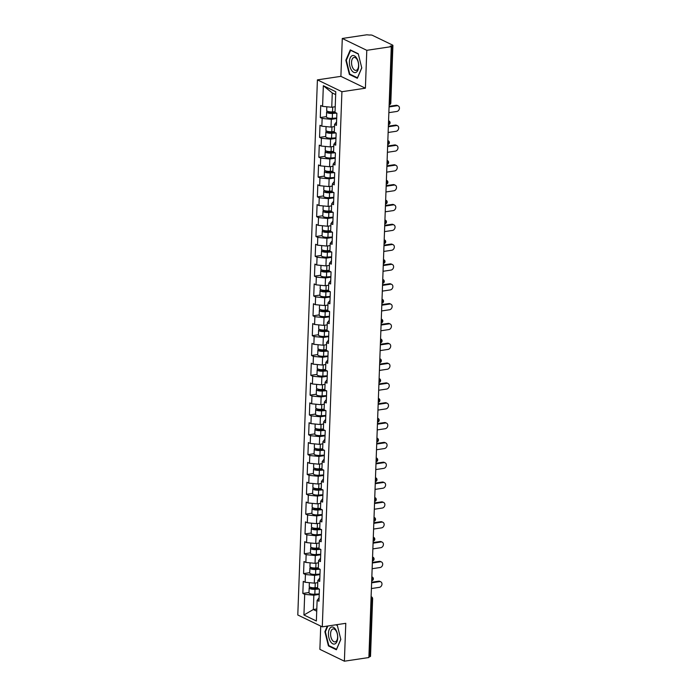 <?xml version="1.0" encoding="UTF-8"?>
<svg xmlns="http://www.w3.org/2000/svg" width="696" height="696" viewBox="0 0 696 696"><rect width="100%" height="100%" fill="white"/><g stroke="black" fill="none" stroke-linecap="round" stroke-linejoin="round"><path stroke-width="1.04" d="M320.734 626.087L319.882 649.351L344.389 661.2L368.88 657.529L391.282 46.649L366.792 50.321L342.284 38.471L340.892 76.351L317.411 79.875L297.792 614.994L322.291 626.844L341.919 91.715L317.411 79.875M342.284 38.471L366.775 34.8L369.637 35.052A1.992 0.574 2.1 0 1 372.386 35.313L392.605 45.092A1.992 0.574 2.1 0 1 392.918 45.414L390.804 102.991A1.992 0.574 2.1 0 1 389.882 103.443L391.996 45.858L390.204 46.127L391.282 46.649M316.802 609L313.33 609.522L303.935 614.994L316.367 620.997L317.124 600.343L318.977 601.24L319.421 589.173L317.567 588.268L317.846 580.516L319.829 578.002M303.935 614.994L304.691 594.341L302.838 593.436L308.998 592.513M317.776 582.63L314.296 583.152L305.135 582.265L303.273 581.36L302.838 593.436M305.135 582.265L305.422 574.505L303.56 573.608L309.729 572.686M318.498 562.803L315.027 563.325L305.866 562.429L304.004 561.533L303.56 573.608M305.866 562.429L306.144 554.677L304.291 553.781L310.459 552.859M319.229 542.967L315.749 543.489L306.588 542.602L304.735 541.706L304.291 553.781M306.588 542.602L306.875 534.85L305.013 533.954L311.182 533.032M319.951 523.14L316.48 523.662L307.319 522.774L305.457 521.878L305.013 533.954M307.319 522.774L307.597 515.023L305.744 514.127L311.912 513.196M320.682 503.312L317.202 503.834L308.041 502.947L306.188 502.051L305.744 514.127M308.041 502.947L308.328 495.195L306.466 494.29L312.635 493.368M321.404 483.485L317.933 484.007L308.772 483.12L306.91 482.215L306.466 494.29M308.772 483.12L309.05 475.359L307.197 474.463L313.365 473.541M322.135 463.658L318.664 464.18L309.494 463.284L307.641 462.388L307.197 474.463M309.494 463.284L309.781 455.532L307.928 454.636L314.087 453.714M322.866 443.83L319.386 444.344L310.225 443.456L308.363 442.56L307.928 454.636M310.225 443.456L310.512 435.705L308.65 434.809L314.818 433.886M323.588 423.995L320.116 424.517L310.955 423.629L309.094 422.733L308.65 434.809M310.955 423.629L311.234 415.877L309.381 414.981L315.549 414.05M324.319 404.167L320.839 404.689L311.678 403.802L309.824 402.906L309.381 414.981M311.678 403.802L311.965 396.05L310.103 395.154L316.271 394.223M325.041 384.34L321.569 384.862L312.408 383.975L310.546 383.078L310.103 395.154M312.408 383.975L312.687 376.223L310.834 375.318L317.002 374.396M325.772 364.513L322.3 365.035L313.13 364.147L311.277 363.242L310.834 375.318M313.13 364.147L313.418 356.387L311.556 355.491L317.724 354.569M326.494 344.685L323.022 345.207L313.861 344.311L311.999 343.415L311.556 355.491M313.861 344.311L314.148 336.56L312.286 335.663L318.455 334.741M327.224 324.849L323.753 325.371L314.583 324.484L312.73 323.588L312.286 335.663M314.583 324.484L314.87 316.732L313.017 315.836L319.177 314.914M327.955 305.022L324.475 305.544L315.314 304.657L313.452 303.76L313.017 315.836M315.314 304.657L315.601 296.905L313.739 296.009L319.908 295.078M328.677 285.195L325.206 285.717L316.045 284.829L314.183 283.933L313.739 296.009M316.045 284.829L316.323 277.078L314.47 276.173L320.639 275.251M329.408 265.367L325.928 265.889L316.767 265.002L314.914 264.097L314.47 276.173M316.767 265.002L317.054 257.242L315.192 256.345L321.361 255.423M330.13 245.54L326.659 246.062L317.498 245.166L315.636 244.27L315.192 256.345M317.498 245.166L317.776 237.414L315.923 236.518L322.091 235.596M330.861 225.713L327.39 226.226L318.22 225.339L316.367 224.443L315.923 236.518M318.22 225.339L318.507 217.587L316.645 216.691L322.814 215.769M331.583 205.877L328.112 206.399L318.951 205.511L317.089 204.615L316.645 216.691M318.951 205.511L319.238 197.76L317.376 196.864L323.544 195.933M332.314 186.049L328.843 186.571L319.673 185.684L317.82 184.788L317.376 196.864M319.673 185.684L319.96 177.932L318.107 177.036L324.266 176.105M333.045 166.222L329.565 166.744L320.404 165.857L318.542 164.961L318.107 177.036M320.404 165.857L320.691 158.105L318.829 157.2L324.997 156.278M333.767 146.395L330.296 146.917L321.134 146.029L319.273 145.125L318.829 157.2M321.134 146.029L321.413 138.269L319.56 137.373L325.728 136.451M334.498 126.568L331.018 127.09L321.856 126.194L320.003 125.297L319.56 137.373M321.856 126.194L322.144 118.442L320.282 117.546L326.45 116.624M335.22 106.732L331.748 107.254L322.587 106.366L320.725 105.47L320.282 117.546M322.587 106.366L323.344 85.712L335.776 91.724L335.02 112.378L336.873 113.274L336.429 125.35L334.576 124.454L334.289 132.205L336.142 133.101L335.707 145.177L333.845 144.281L333.558 152.032L335.42 152.937L334.976 165.004L333.123 164.108L332.836 171.86L334.689 172.765L334.245 184.84L332.392 183.935L332.105 191.696L333.967 192.592L333.523 204.667L331.661 203.771L331.383 211.523L333.236 212.419L332.792 224.495L330.939 223.599L330.652 231.35L332.514 232.246L332.07 244.322L330.209 243.426L329.93 251.178L331.783 252.074L331.34 264.149L329.486 263.253L329.199 271.005L331.052 271.91L330.617 283.985L328.756 283.081L328.469 290.841L330.33 291.737L329.887 303.813L328.034 302.917L327.746 310.668L329.6 311.564L329.156 323.64L327.303 322.744L327.016 330.496L328.877 331.392L328.434 343.467L326.572 342.571L326.293 350.323L328.147 351.219L327.703 363.295L325.85 362.399L325.563 370.15L327.425 371.055L326.981 383.122L325.119 382.226L324.841 389.978L326.694 390.882L326.25 402.958L324.397 402.053L324.11 409.814L325.963 410.71L325.528 422.785L323.666 421.889L323.379 429.641L325.241 430.537L324.797 442.613L322.935 441.716L322.657 449.468L324.51 450.364L324.066 462.44L322.213 461.544L321.926 469.295L323.788 470.192L323.344 482.267L321.482 481.371L321.204 489.123L323.057 490.027L322.613 502.103L320.76 501.198L320.473 508.959L322.335 509.855L321.891 521.93L320.03 521.034L319.751 528.786L321.604 529.682L321.16 541.758L319.307 540.862L319.02 548.613L320.873 549.509L320.438 561.585L318.577 560.689L318.29 568.441L320.151 569.337L319.708 581.412L317.846 580.516M319.96 574.591L314.583 575.392L314.296 583.152M314.583 575.392L305.422 574.505M320.682 554.764L315.305 555.565L315.027 563.325M315.305 555.565L306.144 554.677M318.577 560.689L320.56 558.166M321.413 534.928L316.036 535.737L315.749 543.489M316.036 535.737L306.875 534.85M319.307 540.862L321.291 538.339M322.135 515.101L316.767 515.91L316.48 523.662M316.767 515.91L307.597 515.023M320.03 521.034L322.013 518.511M322.866 495.274L317.489 496.083L317.202 503.834M317.489 496.083L308.328 495.195M320.76 501.198L322.744 498.684M323.596 475.446L318.22 476.255L317.933 484.007M318.22 476.255L309.05 475.359M321.482 481.371L323.466 478.857M324.319 455.619L318.942 456.419L318.664 464.18M318.942 456.419L309.781 455.532M322.213 461.544L324.197 459.021M325.049 435.792L319.673 436.592L319.386 444.344M319.673 436.592L310.512 435.705M322.935 441.716L324.919 439.193M325.772 415.956L320.395 416.765L320.116 424.517M320.395 416.765L311.234 415.877M323.666 421.889L325.65 419.366M326.502 396.128L321.126 396.938L320.839 404.689M321.126 396.938L311.965 396.05M324.397 402.053L326.38 399.539M327.224 376.301L321.856 377.11L321.569 384.862M321.856 377.11L312.687 376.223M325.119 382.226L327.103 379.712M327.955 356.474L322.579 357.274L322.3 365.035M322.579 357.274L313.418 356.387M325.85 362.399L327.833 359.884M328.686 336.647L323.309 337.447L323.022 345.207M323.309 337.447L314.148 336.56M326.572 342.571L328.555 340.048M329.408 316.81L324.031 317.62L323.753 325.371M324.031 317.62L314.87 316.732M327.303 322.744L329.286 320.221M330.139 296.983L324.762 297.792L324.475 305.544M324.762 297.792L315.601 296.905M328.034 302.917L330.008 300.394M330.861 277.156L325.484 277.965L325.206 285.717M325.484 277.965L316.323 277.078M328.756 283.081L330.739 280.566M331.592 257.329L326.215 258.138L325.928 265.889M326.215 258.138L317.054 257.242M329.486 263.253L331.47 260.739M332.314 237.501L326.946 238.302L326.659 246.062M326.946 238.302L317.776 237.414M330.209 243.426L332.192 240.903M333.045 217.674L327.668 218.474L327.39 226.226M327.668 218.474L318.507 217.587M330.939 223.599L332.923 221.076M333.775 197.838L328.399 198.647L328.112 206.399M328.399 198.647L319.238 197.76M331.661 203.771L333.645 201.248M334.498 178.011L329.121 178.82L328.843 186.571M329.121 178.82L319.96 177.932M332.392 183.935L334.376 181.421M335.228 158.183L329.852 158.993L329.565 166.744M329.852 158.993L320.691 158.105M333.123 164.108L335.098 161.594M335.95 138.356L330.574 139.156L330.296 146.917M330.574 139.156L321.413 138.269M333.845 144.281L335.829 141.766M336.681 118.529L331.305 119.329L331.018 127.09M331.305 119.329L322.144 118.442M334.576 124.454L336.56 121.931M391.996 45.858A1.992 0.574 2.1 0 0 392.918 45.414M335.663 94.595L332.27 92.959L331.748 107.254M332.27 92.959L323.344 85.712M369.593 656.746L371.707 599.16A1.992 0.574 -177.9 0 0 372.63 598.717L370.516 656.293A1.992 0.574 -177.9 0 1 369.593 656.746L368.906 656.841M344.389 661.2L345.781 623.32L322.291 626.844M340.892 76.351L365.4 88.192L366.792 50.321M365.4 88.192L341.919 91.715M319.229 594.419L313.853 595.228L313.33 609.522L316.724 611.166M313.853 595.228L304.691 594.341M317.124 600.343L319.107 597.829M361.772 67.947L358.249 53.757L350.288 49.903L345.851 60.248L349.383 74.437L357.344 78.283L361.772 67.947M327.311 626.087L324.901 631.724L328.425 645.914L336.385 649.768L340.822 639.424L337.29 625.234L336.281 624.747M350.219 74.315L349.383 74.437M346.399 60.169L345.851 60.248M329.269 645.792L328.425 645.914M325.441 631.646L324.901 631.724M388.855 112.656L396.807 111.464A2.984 2.393 115.8 0 0 399.321 108.95A2.984 2.393 115.8 0 0 398.208 105.914A2.984 2.393 115.8 0 0 397.016 105.74L396.085 105.296A2.984 2.393 -64.2 0 1 397.277 105.461L398.208 105.914M389.09 106.34L396.085 105.296M389.064 106.932L397.016 105.74M327.546 111.299A4.385 1.262 2.1 0 0 326.624 112.021A4.385 1.262 2.1 0 0 332.47 113.422L336.586 113.135M326.624 112.021L326.441 116.919A4.385 1.262 2.1 0 0 332.288 118.311L336.699 118.016M335.637 112.674L331.888 112.935A2.653 0.766 -177.9 0 1 328.347 112.091A2.653 0.766 -177.9 0 1 328.834 111.673M326.815 106.775L326.676 110.499A4.385 1.262 2.1 0 0 332.523 111.899L335.037 111.725M334.071 106.906L335.22 106.827M358.684 66.311A8.63 4.524 -98.5 0 0 354.342 55.802A8.63 4.524 -98.5 0 0 349.392 61.822A8.63 4.524 -98.5 0 0 353.733 72.323A8.63 4.524 -98.5 0 0 358.684 66.311M358.57 65.607A6.534 3.428 -98.5 0 0 354.09 57.446A6.534 3.428 -98.5 0 0 351.541 62.214A6.534 3.428 -98.5 0 0 356.03 70.374A6.534 3.428 -98.5 0 0 358.57 65.607M361.746 67.817L357.457 77.813L349.749 74.081L346.321 60.334L350.619 50.312L358.318 54.036M335.141 643.817A8.63 4.524 -98.5 0 0 337.255 633.351A8.63 4.524 -98.5 0 0 331.026 627.261A8.63 4.524 -98.5 0 0 328.912 637.727A8.63 4.524 -98.5 0 0 335.141 643.817M335.663 641.66A6.534 3.428 -98.5 0 0 337.386 634.3A6.534 3.428 -98.5 0 0 333.132 628.923A6.534 3.428 -98.5 0 0 332.54 629.123A6.534 3.428 -98.5 0 0 330.817 636.475A6.534 3.428 -98.5 0 0 335.072 641.851A6.534 3.428 -98.5 0 0 335.663 641.66M340.788 639.293L336.507 649.29L328.79 645.566L325.371 631.811L327.86 626.008M335.89 624.808L337.36 625.513M388.133 132.484L396.076 131.292A2.984 2.393 115.8 0 0 398.59 128.777A2.984 2.393 115.8 0 0 397.486 125.741A2.984 2.393 115.8 0 0 396.285 125.576L395.363 125.123A2.984 2.393 -64.2 0 1 396.555 125.297L397.486 125.741M388.359 126.176L395.363 125.123M388.342 126.768L396.285 125.576M387.402 152.311L395.354 151.119A2.984 2.393 115.8 0 0 397.868 148.605A2.984 2.393 115.8 0 0 396.755 145.568A2.984 2.393 115.8 0 0 395.563 145.403L394.632 144.951A2.984 2.393 -64.2 0 1 395.824 145.125L396.755 145.568M387.637 146.003L394.632 144.951M387.611 146.595L395.563 145.403M386.68 172.138L394.623 170.946A2.984 2.393 115.8 0 0 397.138 168.432A2.984 2.393 115.8 0 0 396.033 165.404A2.984 2.393 115.8 0 0 394.832 165.23L393.901 164.778A2.984 2.393 -64.2 0 1 395.102 164.952L396.033 165.404M386.906 165.831L393.901 164.778M386.889 166.422L394.832 165.23M385.949 191.974L393.892 190.782A2.984 2.393 115.8 0 0 396.415 188.259A2.984 2.393 115.8 0 0 395.302 185.232A2.984 2.393 115.8 0 0 394.11 185.058L393.179 184.614A2.984 2.393 -64.2 0 1 394.371 184.779L395.302 185.232M386.184 185.658L393.179 184.614M386.158 186.25L394.11 185.058M385.219 211.801L393.17 210.61A2.984 2.393 115.8 0 0 395.685 208.095A2.984 2.393 115.8 0 0 394.571 205.059A2.984 2.393 115.8 0 0 393.379 204.885L392.448 204.441A2.984 2.393 -64.2 0 1 393.649 204.607L394.571 205.059M385.454 205.485L392.448 204.441M385.436 206.077L393.379 204.885M326.815 131.126A4.385 1.262 2.1 0 0 325.893 131.857A4.385 1.262 2.1 0 0 331.74 133.249L335.863 132.971M325.893 131.857L325.711 136.747A4.385 1.262 2.1 0 0 331.557 138.147L335.977 137.843M334.906 132.51L331.165 132.762A2.653 0.766 -177.9 0 1 327.616 131.918A2.653 0.766 -177.9 0 1 328.112 131.501M326.085 126.611L325.945 130.326A4.385 1.262 2.1 0 0 331.792 131.727L334.315 131.553M333.349 126.733L334.489 126.655M326.093 150.954A4.385 1.262 2.1 0 0 325.163 151.684A4.385 1.262 2.1 0 0 331.009 153.076L335.133 152.798M325.163 151.684L324.988 156.574A4.385 1.262 2.1 0 0 330.835 157.975L335.246 157.67M334.184 152.337L330.435 152.589A2.653 0.766 -177.9 0 1 326.894 151.745A2.653 0.766 -177.9 0 1 327.381 151.328M325.354 146.438L325.223 150.162A4.385 1.262 2.1 0 0 331.07 151.554L333.584 151.38M332.618 146.569L333.767 146.491M325.363 170.781A4.385 1.262 2.1 0 0 324.44 171.512A4.385 1.262 2.1 0 0 330.287 172.904L334.411 172.625M324.44 171.512L324.258 176.41A4.385 1.262 2.1 0 0 330.104 177.802L334.515 177.497M333.454 172.164L329.704 172.425A2.653 0.766 -177.9 0 1 326.163 171.573A2.653 0.766 -177.9 0 1 326.659 171.155M324.632 166.266L324.493 169.989A4.385 1.262 2.1 0 0 330.339 171.381L332.862 171.207M331.888 166.396L333.036 166.318M324.64 190.608A4.385 1.262 2.1 0 0 323.71 191.339A4.385 1.262 2.1 0 0 329.556 192.74L333.68 192.453M323.71 191.339L323.536 196.237A4.385 1.262 2.1 0 0 329.382 197.629L333.793 197.325M332.731 191.992L328.982 192.253A2.653 0.766 -177.9 0 1 325.432 191.4A2.653 0.766 -177.9 0 1 325.928 190.982M323.901 186.093L323.77 189.817A4.385 1.262 2.1 0 0 329.617 191.209L332.131 191.035M331.165 186.224L332.314 186.145M323.91 210.444A4.385 1.262 2.1 0 0 322.988 211.166A4.385 1.262 2.1 0 0 328.834 212.567L332.958 212.28M322.988 211.166L322.805 216.064A4.385 1.262 2.1 0 0 328.651 217.456L333.062 217.161M332.001 211.819L328.251 212.08A2.653 0.766 -177.9 0 1 324.71 211.236A2.653 0.766 -177.9 0 1 325.197 210.818M323.179 205.92L323.04 209.644A4.385 1.262 2.1 0 0 328.886 211.036L331.4 210.871M330.435 206.051L331.583 205.972M384.496 231.629L392.44 230.437A2.984 2.393 115.8 0 0 394.963 227.923A2.984 2.393 115.8 0 0 393.849 224.886A2.984 2.393 115.8 0 0 392.648 224.721L391.726 224.269A2.984 2.393 -64.2 0 1 392.918 224.443L393.849 224.886M384.731 225.321L391.726 224.269M384.705 225.913L392.648 224.721M323.188 230.272A4.385 1.262 2.1 0 0 322.257 231.002A4.385 1.262 2.1 0 0 328.103 232.394L332.227 232.107M322.257 231.002L322.074 235.892A4.385 1.262 2.1 0 0 327.92 237.284L332.34 236.988M331.27 231.655L327.529 231.907A2.653 0.766 -177.9 0 1 323.979 231.063A2.653 0.766 -177.9 0 1 324.475 230.646M322.448 225.748L322.318 229.471A4.385 1.262 2.1 0 0 328.164 230.872L330.678 230.698M329.713 225.878L330.861 225.8M383.766 251.456L391.717 250.264A2.984 2.393 115.8 0 0 394.232 247.75A2.984 2.393 115.8 0 0 393.118 244.714A2.984 2.393 115.8 0 0 391.926 244.548L390.995 244.096A2.984 2.393 -64.2 0 1 392.187 244.27L393.118 244.714M384.001 245.149L390.995 244.096M383.975 245.74L391.926 244.548M322.457 250.099A4.385 1.262 2.1 0 0 321.526 250.83A4.385 1.262 2.1 0 0 327.381 252.222L331.496 251.943M321.526 250.83L321.352 255.719A4.385 1.262 2.1 0 0 327.198 257.12L331.609 256.815M330.548 251.482L326.798 251.735A2.653 0.766 -177.9 0 1 323.257 250.891A2.653 0.766 -177.9 0 1 323.744 250.473M321.726 245.584L321.587 249.299A4.385 1.262 2.1 0 0 327.433 250.699L329.947 250.525M328.982 245.714L330.13 245.636M383.044 271.283L390.987 270.091A2.984 2.393 115.8 0 0 393.501 267.577A2.984 2.393 115.8 0 0 392.396 264.541A2.984 2.393 115.8 0 0 391.195 264.376L390.265 263.923A2.984 2.393 -64.2 0 1 391.465 264.097L392.396 264.541M383.27 264.976L390.265 263.923M383.252 265.567L391.195 264.376M321.726 269.926A4.385 1.262 2.1 0 0 320.804 270.657A4.385 1.262 2.1 0 0 326.65 272.049L330.774 271.771M320.804 270.657L320.621 275.546A4.385 1.262 2.1 0 0 326.467 276.947L330.887 276.643M329.817 271.31L326.067 271.562A2.653 0.766 -177.9 0 1 322.526 270.718A2.653 0.766 -177.9 0 1 323.022 270.3M320.995 265.411L320.856 269.135A4.385 1.262 2.1 0 0 326.702 270.526L329.225 270.353M328.251 265.541L329.399 265.463M382.313 291.119L390.265 289.928A2.984 2.393 115.8 0 0 392.779 287.405A2.984 2.393 115.8 0 0 391.665 284.377A2.984 2.393 115.8 0 0 390.473 284.203L389.543 283.759A2.984 2.393 -64.2 0 1 390.734 283.925L391.665 284.377M382.548 284.803L389.543 283.759M382.522 285.395L390.473 284.203M321.004 289.754A4.385 1.262 2.1 0 0 320.073 290.484A4.385 1.262 2.1 0 0 325.919 291.885L330.043 291.598M320.073 290.484L319.899 295.382A4.385 1.262 2.1 0 0 325.745 296.774L330.156 296.47M329.095 291.137L325.345 291.398A2.653 0.766 -177.9 0 1 321.804 290.545A2.653 0.766 -177.9 0 1 322.291 290.128M320.264 285.238L320.134 288.962A4.385 1.262 2.1 0 0 325.98 290.354L328.495 290.18M327.529 285.369L328.677 285.29M381.591 310.947L389.534 309.755A2.984 2.393 115.8 0 0 392.048 307.232A2.984 2.393 115.8 0 0 390.935 304.204A2.984 2.393 115.8 0 0 389.743 304.03L388.812 303.587A2.984 2.393 -64.2 0 1 390.012 303.752L390.935 304.204M381.817 304.63L388.812 303.587M381.8 305.222L389.743 304.03M320.273 309.581A4.385 1.262 2.1 0 0 319.351 310.312A4.385 1.262 2.1 0 0 325.197 311.712L329.321 311.425M319.351 310.312L319.168 315.21A4.385 1.262 2.1 0 0 325.015 316.602L329.425 316.297M328.364 310.964L324.614 311.225A2.653 0.766 -177.9 0 1 321.074 310.381A2.653 0.766 -177.9 0 1 321.569 309.964M319.542 305.065L319.403 308.789A4.385 1.262 2.1 0 0 325.25 310.181L327.772 310.016M326.798 305.196L327.947 305.118M380.86 330.774L388.803 329.582A2.984 2.393 115.8 0 0 391.326 327.068A2.984 2.393 115.8 0 0 390.212 324.031A2.984 2.393 115.8 0 0 389.02 323.858L388.09 323.414A2.984 2.393 -64.2 0 1 389.281 323.579L390.212 324.031M381.095 324.458L388.09 323.414M381.069 325.049L389.02 323.858M319.551 329.417A4.385 1.262 2.1 0 0 318.62 330.148A4.385 1.262 2.1 0 0 324.466 331.54L328.59 331.252M318.62 330.148L318.446 335.037A4.385 1.262 2.1 0 0 324.293 336.429L328.703 336.133M327.642 330.791L323.892 331.052A2.653 0.766 -177.9 0 1 320.343 330.209A2.653 0.766 -177.9 0 1 320.839 329.791M318.811 324.893L318.681 328.616A4.385 1.262 2.1 0 0 324.527 330.017L327.042 329.843M326.076 325.023L327.224 324.945M380.129 350.601L388.081 349.409A2.984 2.393 115.8 0 0 390.595 346.895A2.984 2.393 115.8 0 0 389.482 343.859A2.984 2.393 115.8 0 0 388.29 343.694L387.359 343.241A2.984 2.393 -64.2 0 1 388.559 343.415L389.482 343.859M380.364 344.294L387.359 343.241M380.347 344.885L388.29 343.694M318.82 349.244A4.385 1.262 2.1 0 0 317.898 349.975A4.385 1.262 2.1 0 0 323.744 351.367L327.868 351.089M317.898 349.975L317.715 354.864A4.385 1.262 2.1 0 0 323.562 356.265L327.973 355.96M326.911 350.627L323.161 350.88A2.653 0.766 -177.9 0 1 319.621 350.036A2.653 0.766 -177.9 0 1 320.108 349.618M318.089 344.729L317.95 348.444A4.385 1.262 2.1 0 0 323.797 349.844L326.311 349.67M325.345 344.851L326.494 344.772M379.407 370.429L387.35 369.237A2.984 2.393 115.8 0 0 389.873 366.722A2.984 2.393 115.8 0 0 388.76 363.686A2.984 2.393 115.8 0 0 387.559 363.521L386.637 363.068A2.984 2.393 -64.2 0 1 387.829 363.242L388.76 363.686M379.633 364.121L386.637 363.068M379.616 364.713L387.559 363.521M318.098 369.071A4.385 1.262 2.1 0 0 317.167 369.802A4.385 1.262 2.1 0 0 323.014 371.194L327.137 370.916M317.167 369.802L316.985 374.692A4.385 1.262 2.1 0 0 322.831 376.092L327.25 375.788M326.18 370.455L322.439 370.707A2.653 0.766 -177.9 0 1 318.89 369.863A2.653 0.766 -177.9 0 1 319.386 369.445M317.359 364.556L317.219 368.28A4.385 1.262 2.1 0 0 323.075 369.672L325.589 369.498M324.623 364.687L325.763 364.608M378.676 390.256L386.628 389.064A2.984 2.393 115.8 0 0 389.142 386.55A2.984 2.393 115.8 0 0 388.029 383.522A2.984 2.393 115.8 0 0 386.837 383.348L385.906 382.896A2.984 2.393 -64.2 0 1 387.098 383.07L388.029 383.522M378.911 383.948L385.906 382.896M378.885 384.54L386.837 383.348M317.367 388.899A4.385 1.262 2.1 0 0 316.436 389.63A4.385 1.262 2.1 0 0 322.291 391.022L326.407 390.743M316.436 389.63L316.262 394.528A4.385 1.262 2.1 0 0 322.109 395.92L326.52 395.615M325.458 390.282L321.709 390.543A2.653 0.766 -177.9 0 1 318.168 389.69A2.653 0.766 -177.9 0 1 318.655 389.273M316.637 384.383L316.497 388.107A4.385 1.262 2.1 0 0 322.344 389.499L324.858 389.325M323.892 384.514L325.041 384.436M377.954 410.092L385.897 408.9A2.984 2.393 115.8 0 0 388.411 406.377A2.984 2.393 115.8 0 0 387.307 403.349A2.984 2.393 115.8 0 0 386.106 403.175L385.175 402.732A2.984 2.393 -64.2 0 1 386.376 402.897L387.307 403.349M378.18 403.776L385.175 402.732M378.163 404.367L386.106 403.175M316.637 408.726A4.385 1.262 2.1 0 0 315.714 409.457A4.385 1.262 2.1 0 0 321.561 410.858L325.685 410.57M315.714 409.457L315.532 414.355A4.385 1.262 2.1 0 0 321.378 415.747L325.789 415.442M324.728 410.109L320.978 410.37A2.653 0.766 -177.9 0 1 317.437 409.526A2.653 0.766 -177.9 0 1 317.933 409.1M315.906 404.211L315.767 407.934A4.385 1.262 2.1 0 0 321.613 409.326L324.136 409.152M323.161 404.341L324.31 404.263M377.223 429.919L385.175 428.727A2.984 2.393 115.8 0 0 387.689 426.213A2.984 2.393 115.8 0 0 386.576 423.177A2.984 2.393 115.8 0 0 385.384 423.003L384.453 422.559A2.984 2.393 -64.2 0 1 385.645 422.724L386.576 423.177M377.458 423.603L384.453 422.559M377.432 424.195L385.384 423.003M315.914 428.562A4.385 1.262 2.1 0 0 314.983 429.284A4.385 1.262 2.1 0 0 320.83 430.685L324.954 430.398M314.983 429.284L314.81 434.182A4.385 1.262 2.1 0 0 320.656 435.574L325.067 435.278M324.005 429.937L320.256 430.198A2.653 0.766 -177.9 0 1 316.715 429.354A2.653 0.766 -177.9 0 1 317.202 428.936M315.175 424.038L315.044 427.762A4.385 1.262 2.1 0 0 320.891 429.154L323.405 428.988M322.439 424.168L323.588 424.09M376.501 449.747L384.444 448.555A2.984 2.393 115.8 0 0 386.959 446.04A2.984 2.393 115.8 0 0 385.845 443.004A2.984 2.393 115.8 0 0 384.653 442.839L383.722 442.386A2.984 2.393 -64.2 0 1 384.923 442.56L385.845 443.004M376.727 443.439L383.722 442.386M376.71 444.031L384.653 442.839M315.184 448.389A4.385 1.262 2.1 0 0 314.261 449.12A4.385 1.262 2.1 0 0 320.108 450.512L324.232 450.225M314.261 449.12L314.079 454.01A4.385 1.262 2.1 0 0 319.925 455.402L324.336 455.106M323.275 449.773L319.525 450.025A2.653 0.766 -177.9 0 1 315.984 449.181A2.653 0.766 -177.9 0 1 316.48 448.763M314.453 443.865L314.314 447.589A4.385 1.262 2.1 0 0 320.16 448.99L322.683 448.816M321.709 443.996L322.857 443.918M375.77 469.574L383.714 468.382A2.984 2.393 115.8 0 0 386.236 465.868A2.984 2.393 115.8 0 0 385.123 462.831A2.984 2.393 115.8 0 0 383.931 462.666L383 462.214A2.984 2.393 -64.2 0 1 384.192 462.388L385.123 462.831M376.005 463.266L383 462.214M375.979 463.858L383.931 462.666M314.462 468.217A4.385 1.262 2.1 0 0 313.531 468.947A4.385 1.262 2.1 0 0 319.377 470.339L323.501 470.061M313.531 468.947L313.357 473.837A4.385 1.262 2.1 0 0 319.203 475.238L323.614 474.933M322.553 469.6L318.803 469.852A2.653 0.766 -177.9 0 1 315.253 469.008A2.653 0.766 -177.9 0 1 315.749 468.591M313.722 463.701L313.591 467.416A4.385 1.262 2.1 0 0 319.438 468.817L321.952 468.643M320.986 463.832L322.135 463.753M375.04 489.401L382.991 488.209A2.984 2.393 115.8 0 0 385.506 485.695A2.984 2.393 115.8 0 0 384.392 482.659A2.984 2.393 115.8 0 0 383.2 482.493L382.269 482.041A2.984 2.393 -64.2 0 1 383.47 482.215L384.392 482.659M375.275 483.094L382.269 482.041M375.257 483.685L383.2 482.493M313.731 488.044A4.385 1.262 2.1 0 0 312.808 488.775A4.385 1.262 2.1 0 0 318.655 490.167L322.779 489.888M312.808 488.775L312.626 493.664A4.385 1.262 2.1 0 0 318.472 495.065L322.883 494.76M321.822 489.427L318.072 489.68A2.653 0.766 -177.9 0 1 314.531 488.836A2.653 0.766 -177.9 0 1 315.018 488.418M313 483.529L312.861 487.252A4.385 1.262 2.1 0 0 318.707 488.644L321.221 488.47M320.256 483.659L321.404 483.581M374.317 509.237L382.261 508.045A2.984 2.393 115.8 0 0 384.775 505.522A2.984 2.393 115.8 0 0 383.67 502.495A2.984 2.393 115.8 0 0 382.469 502.321L381.547 501.877A2.984 2.393 -64.2 0 1 382.739 502.042L383.67 502.495M374.544 502.921L381.547 501.877M374.526 503.512L382.469 502.321M313.009 507.871A4.385 1.262 2.1 0 0 312.078 508.602A4.385 1.262 2.1 0 0 317.924 510.003L322.048 509.716M312.078 508.602L311.895 513.5A4.385 1.262 2.1 0 0 317.741 514.892L322.161 514.588M321.091 509.255L317.35 509.515A2.653 0.766 -177.9 0 1 313.8 508.663A2.653 0.766 -177.9 0 1 314.296 508.245M312.269 503.356L312.13 507.079A4.385 1.262 2.1 0 0 317.976 508.472L320.499 508.298M319.534 503.486L320.673 503.408M373.587 529.064L381.538 527.872A2.984 2.393 115.8 0 0 384.053 525.35A2.984 2.393 115.8 0 0 382.939 522.322A2.984 2.393 115.8 0 0 381.747 522.148L380.816 521.704A2.984 2.393 -64.2 0 1 382.008 521.87L382.939 522.322M373.822 522.748L380.816 521.704M373.796 523.34L381.747 522.148M312.278 527.698A4.385 1.262 2.1 0 0 311.347 528.429A4.385 1.262 2.1 0 0 317.193 529.83L321.317 529.543M311.347 528.429L311.173 533.327A4.385 1.262 2.1 0 0 317.019 534.719L321.43 534.415M320.369 529.082L316.619 529.343A2.653 0.766 -177.9 0 1 313.078 528.499A2.653 0.766 -177.9 0 1 313.565 528.081M311.547 523.183L311.408 526.907A4.385 1.262 2.1 0 0 317.254 528.299L319.769 528.133M318.803 523.314L319.951 523.235M372.865 548.892L380.808 547.7A2.984 2.393 115.8 0 0 383.322 545.185A2.984 2.393 115.8 0 0 382.217 542.149A2.984 2.393 115.8 0 0 381.017 541.975L380.086 541.532A2.984 2.393 -64.2 0 1 381.286 541.697L382.217 542.149M373.091 542.576L380.086 541.532M373.073 543.167L381.017 541.975M311.547 547.534A4.385 1.262 2.1 0 0 310.625 548.265A4.385 1.262 2.1 0 0 316.471 549.657L320.595 549.37M310.625 548.265L310.442 553.155A4.385 1.262 2.1 0 0 316.288 554.547L320.699 554.251M319.638 548.909L315.888 549.17A2.653 0.766 -177.9 0 1 312.347 548.326A2.653 0.766 -177.9 0 1 312.843 547.909M310.816 543.01L310.677 546.734A4.385 1.262 2.1 0 0 316.523 548.135L319.046 547.961M318.072 543.141L319.22 543.063M372.134 568.719L380.086 567.527A2.984 2.393 115.8 0 0 382.6 565.013A2.984 2.393 115.8 0 0 381.486 561.976A2.984 2.393 115.8 0 0 380.294 561.811L379.363 561.359A2.984 2.393 -64.2 0 1 380.555 561.533L381.486 561.976M372.369 562.412L379.363 561.359M372.343 563.003L380.294 561.811M310.825 567.362A4.385 1.262 2.1 0 0 309.894 568.093A4.385 1.262 2.1 0 0 315.74 569.485L319.864 569.206M309.894 568.093L309.72 572.982A4.385 1.262 2.1 0 0 315.566 574.383L319.977 574.078M318.916 568.745L315.166 568.997A2.653 0.766 -177.9 0 1 311.625 568.154A2.653 0.766 -177.9 0 1 312.113 567.736M310.085 562.846L309.955 566.561A4.385 1.262 2.1 0 0 315.801 567.962L318.316 567.788M317.35 562.968L318.498 562.89M371.412 588.546L379.355 587.354A2.984 2.393 115.8 0 0 381.869 584.84A2.984 2.393 115.8 0 0 380.755 581.804A2.984 2.393 115.8 0 0 379.564 581.638L378.633 581.186A2.984 2.393 -64.2 0 1 379.833 581.36L380.755 581.804M371.638 582.239L378.633 581.186M371.62 582.83L379.564 581.638M310.094 587.189A4.385 1.262 2.1 0 0 309.172 587.92A4.385 1.262 2.1 0 0 315.018 589.312L319.142 589.034M309.172 587.92L308.989 592.809A4.385 1.262 2.1 0 0 314.836 594.21L319.246 593.905M318.185 588.572L314.435 588.825A2.653 0.766 -177.9 0 1 310.894 587.981A2.653 0.766 -177.9 0 1 311.39 587.563M309.363 582.674L309.224 586.397A4.385 1.262 2.1 0 0 315.07 587.789L317.594 587.615M316.619 582.804L317.767 582.726M389.195 103.547L389.882 103.443A1.992 1.044 81.5 0 1 389.142 104.887A1.992 1.992 0 0 0 390.804 102.991M371.099 597.064A1.992 1.044 -98.5 0 1 371.707 599.16L371.012 599.265M388.951 120.956A1.992 1.992 0 0 1 388.42 124.715A1.992 1.044 81.5 0 0 389.16 123.27A1.992 1.044 -98.5 0 0 388.542 121.165M388.229 140.783A1.992 1.992 0 0 1 387.689 144.542A1.992 1.044 81.5 0 0 388.429 143.098A1.992 1.044 -98.5 0 0 387.82 141.001M387.498 160.611A1.992 1.992 0 0 1 386.959 164.369A1.992 1.044 81.5 0 0 387.707 162.925A1.992 1.044 -98.5 0 0 387.089 160.828M386.236 184.196A1.992 1.044 81.5 0 0 386.976 182.752A1.992 1.044 -98.5 0 0 386.367 180.656M386.045 200.274A1.992 1.992 0 0 1 385.506 204.032A1.992 1.044 81.5 0 0 386.245 202.588A1.992 1.044 -98.5 0 0 385.636 200.483M385.314 220.101A1.992 1.992 0 0 1 384.784 223.86A1.992 1.044 81.5 0 0 385.523 222.416A1.992 1.044 -98.5 0 0 384.914 220.31M384.592 239.929A1.992 1.992 0 0 1 384.053 243.687A1.992 1.044 81.5 0 0 384.792 242.243A1.992 1.044 -98.5 0 0 384.183 240.146M383.861 259.756A1.992 1.992 0 0 1 383.331 263.514A1.992 1.044 81.5 0 0 384.07 262.07A1.992 1.044 -98.5 0 0 383.452 259.973M383.139 279.592A1.992 1.992 0 0 1 382.6 283.342A1.992 1.044 81.5 0 0 383.339 281.897A1.992 1.044 -98.5 0 0 382.73 279.801M382.409 299.419A1.992 1.992 0 0 1 381.869 303.178A1.992 1.044 81.5 0 0 382.617 301.725A1.992 1.044 -98.5 0 0 382 299.628M381.678 319.246A1.992 1.992 0 0 1 381.147 323.005A1.992 1.044 81.5 0 0 381.887 321.561A1.992 1.044 -98.5 0 0 381.277 319.455M380.956 339.074A1.992 1.992 0 0 1 380.416 342.832A1.992 1.044 81.5 0 0 381.156 341.388A1.992 1.044 -98.5 0 0 380.547 339.283M380.225 358.901A1.992 1.992 0 0 1 379.694 362.66A1.992 1.044 81.5 0 0 380.434 361.215A1.992 1.044 -98.5 0 0 379.825 359.119M379.503 378.737A1.992 1.992 0 0 1 378.963 382.487A1.992 1.044 81.5 0 0 379.703 381.043A1.992 1.044 -98.5 0 0 379.094 378.946M378.772 398.564A1.992 1.992 0 0 1 378.233 402.323A1.992 1.044 81.5 0 0 378.981 400.87A1.992 1.044 -98.5 0 0 378.363 398.773M378.05 418.392A1.992 1.992 0 0 1 377.51 422.15A1.992 1.044 81.5 0 0 378.25 420.706A1.992 1.044 -98.5 0 0 377.641 418.6M377.319 438.219A1.992 1.992 0 0 1 376.78 441.977A1.992 1.044 81.5 0 0 377.528 440.533A1.992 1.044 -98.5 0 0 376.91 438.428M376.588 458.046A1.992 1.992 0 0 1 376.058 461.805A1.992 1.044 81.5 0 0 376.797 460.361A1.992 1.044 -98.5 0 0 376.188 458.264M375.866 477.874A1.992 1.992 0 0 1 375.327 481.632A1.992 1.044 81.5 0 0 376.066 480.188A1.992 1.044 -98.5 0 0 375.457 478.091M375.135 497.71A1.992 1.992 0 0 1 374.605 501.459A1.992 1.044 81.5 0 0 375.344 500.015A1.992 1.044 -98.5 0 0 374.735 497.918M374.413 517.537A1.992 1.992 0 0 1 373.874 521.295A1.992 1.044 81.5 0 0 374.613 519.842A1.992 1.044 -98.5 0 0 374.004 517.746M373.682 537.364A1.992 1.992 0 0 1 373.143 541.123A1.992 1.044 81.5 0 0 373.891 539.678A1.992 1.044 -98.5 0 0 373.274 537.573M372.96 557.192A1.992 1.992 0 0 1 372.421 560.95A1.992 1.044 81.5 0 0 373.16 559.506A1.992 1.044 -98.5 0 0 372.551 557.4M372.23 577.019A1.992 1.992 0 0 1 371.69 580.777A1.992 1.044 81.5 0 0 372.438 579.333A1.992 1.044 -98.5 0 0 371.821 577.236M329.556 111.795L329.521 112.769M332.47 113.422L332.288 118.311M332.697 107.114L332.523 111.899M328.834 131.622L328.799 132.597M331.74 133.249L331.557 138.147M331.975 126.942L331.792 131.727M328.103 151.45L328.068 152.424M331.009 153.076L330.835 157.975M331.244 146.769L331.07 151.554M327.381 171.277L327.337 172.26M330.287 172.904L330.104 177.802M330.513 166.605L330.339 171.381M326.65 191.113L326.615 192.087M329.556 192.74L329.382 197.629M329.791 186.432L329.617 191.209M325.919 210.94L325.885 211.915M328.834 212.567L328.651 217.456M329.06 206.26L328.886 211.036M325.197 230.768L325.163 231.742M328.103 232.394L327.92 237.284M328.338 226.087L328.164 230.872M324.466 250.595L324.432 251.569M327.381 252.222L327.198 257.12M327.607 245.914L327.433 250.699M323.744 270.422L323.71 271.405M326.65 272.049L326.467 276.947M326.885 265.741L326.702 270.526M323.014 290.249L322.979 291.233M325.919 291.885L325.745 296.774M326.154 285.577L325.98 290.354M322.291 310.085L322.248 311.06M325.197 311.712L325.015 316.602M325.423 305.405L325.25 310.181M321.561 329.913L321.526 330.887M324.466 331.54L324.293 336.429M324.701 325.232L324.527 330.017M320.83 349.74L320.795 350.714M323.744 351.367L323.562 356.265M323.971 345.059L323.797 349.844M320.108 369.567L320.073 370.542M323.014 371.194L322.831 376.092M323.249 364.887L323.075 369.672M319.377 389.395L319.342 390.378M322.291 391.022L322.109 395.92M322.518 384.723L322.344 389.499M318.655 409.231L318.62 410.205M321.561 410.858L321.378 415.747M321.796 404.55L321.613 409.326M317.924 429.058L317.889 430.032M320.83 430.685L320.656 435.574M321.065 424.377L320.891 429.154M317.202 448.885L317.159 449.86M320.108 450.512L319.925 455.402M320.334 444.205L320.16 448.99M316.471 468.712L316.436 469.687M319.377 470.339L319.203 475.238M319.612 464.032L319.438 468.817M315.74 488.54L315.706 489.523M318.655 490.167L318.472 495.065M318.881 483.859L318.707 488.644M315.018 508.367L314.983 509.35M317.924 510.003L317.741 514.892M318.159 503.695L317.976 508.472M314.288 528.203L314.253 529.178M317.193 529.83L317.019 534.719M317.428 523.523L317.254 528.299M313.565 548.03L313.531 549.005M316.471 549.657L316.288 554.547M316.706 543.35L316.523 548.135M312.835 567.858L312.8 568.832M315.74 569.485L315.566 574.383M315.975 563.177L315.801 567.962M312.113 587.685L312.069 588.659M315.018 589.312L314.836 594.21M315.245 583.004L315.07 587.789M386.236 184.205A1.992 1.992 0 0 0 386.776 180.447M372.63 598.717A1.992 1.992 0 0 0 371.499 596.855"/></g></svg>
